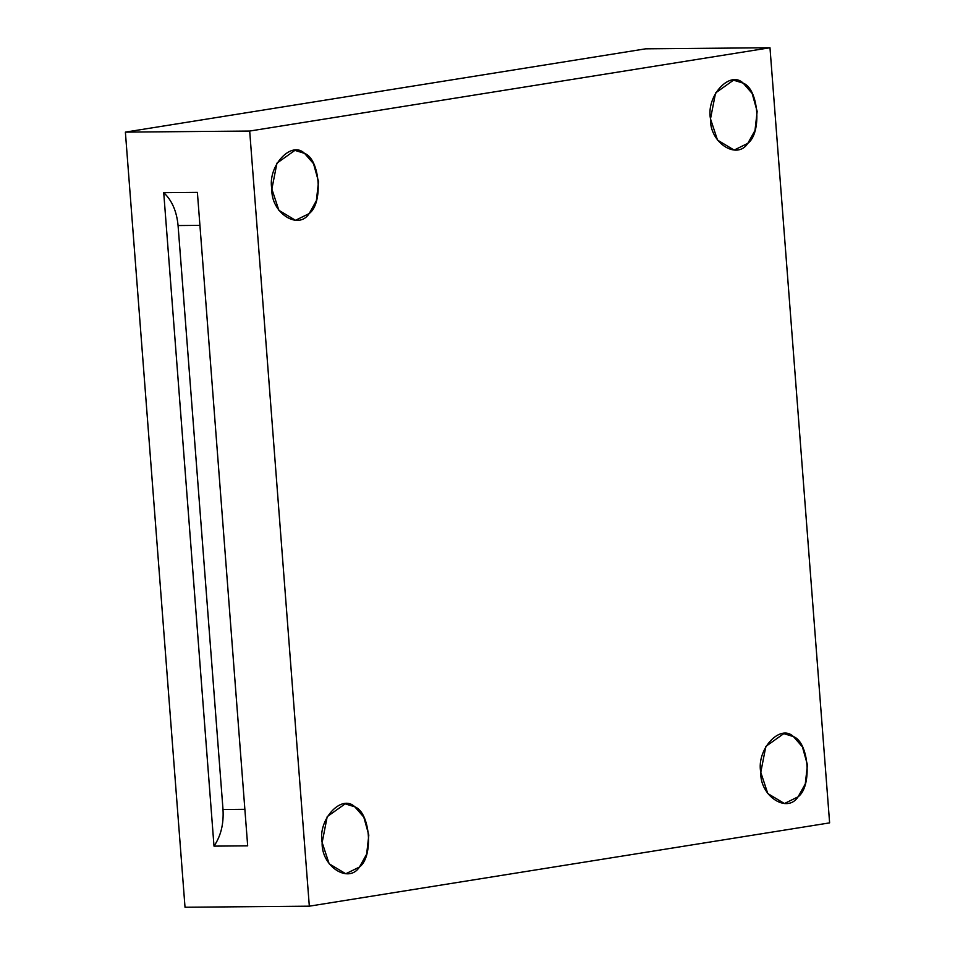 <?xml version="1.0" encoding="UTF-8"?>
<svg xmlns="http://www.w3.org/2000/svg" width="955" height="955" viewBox="0 0 955 955"><rect width="100%" height="100%" fill="white"/><g stroke="black" fill="none" stroke-linecap="round" stroke-linejoin="round"><path stroke-width="1.43" d="M322.145 842.537L329.153 863.774L345.782 873.765L359.462 867.045L366.648 854.176L368.809 835.076L363.795 817.122L354.83 806.832L345.173 803.847L327.219 816.632L322.145 842.537C317.561 819.796 341.568 793.557 354.83 806.832C370.325 812.442 373.727 856.671 359.462 867.045C348.551 884.187 321.131 866.185 322.145 842.537M760.777 772.32L767.784 793.545L784.413 803.537L798.093 796.816L805.28 783.948L807.441 764.848L802.427 746.894L793.462 736.615L783.804 733.619L765.85 746.404L760.777 772.32C756.193 749.568 780.211 723.341 793.462 736.615C808.957 742.214 812.359 786.454 798.093 796.816C787.183 813.97 759.762 795.969 760.777 772.32M710.496 118.85L717.503 140.075L734.132 150.078L747.813 143.346L754.999 130.477L757.16 111.377L752.146 93.435L743.181 83.145L733.524 80.16L715.57 92.933L710.496 118.85C705.912 96.097 729.918 69.87 743.181 83.145C758.676 88.743 762.078 132.984 747.813 143.346C736.902 160.5 709.481 142.498 710.496 118.85M271.865 189.078L278.872 210.303L295.501 220.295L309.181 213.574L316.368 200.705L318.528 181.605L313.515 163.651L304.55 153.373L294.892 150.377L276.938 163.162L271.865 189.078C267.281 166.325 291.287 140.087 304.55 153.373C320.044 158.972 323.447 203.2 309.181 213.574C298.27 230.716 270.85 212.714 271.865 189.078M247.679 845.843L197.387 192.373L163.723 192.659C171.936 200.323 176.723 211.294 178.072 225.547L223.004 809.506L244.862 809.315L223.004 809.506L178.072 225.547L199.929 225.368L178.072 225.547C176.723 211.294 171.936 200.323 163.723 192.659L214.004 846.13C220.856 836.055 223.852 823.843 223.004 809.506C223.852 823.843 220.856 836.055 214.004 846.13L247.679 845.843L214.004 846.13L163.723 192.659L197.387 192.373L247.679 845.843M185.019 907.25L309.325 906.176L249.685 131.05L125.38 132.124L185.019 907.25L125.38 132.124L645.676 48.824L125.38 132.124L249.685 131.05L769.981 47.75L645.676 48.824L769.981 47.75L249.685 131.05L309.325 906.176L829.62 822.876L769.981 47.75L829.62 822.876L309.325 906.176L185.019 907.25"/></g></svg>
